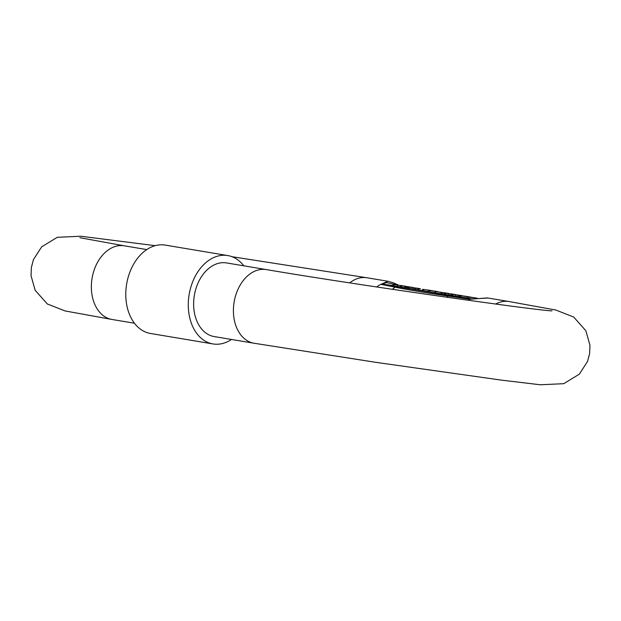 <?xml version="1.0" encoding="UTF-8"?>
<svg xmlns="http://www.w3.org/2000/svg" width="621" height="621" viewBox="0 0 621 621"><rect width="100%" height="100%" fill="white"/><g stroke="black" fill="none" stroke-linecap="round" stroke-linejoin="round"><path stroke-width="0.93" d="M214.222 336.574A37.338 26.392 -80.5 0 1 194.272 295.852A37.338 26.392 -80.5 0 1 225.897 262.83A37.338 26.392 -80.5 0 1 226.541 262.931L266.316 269.584A37.338 26.392 -80.5 0 0 265.672 269.491A37.338 26.392 -80.5 0 0 233.977 302.963A37.338 26.392 -80.5 0 0 253.989 343.227L214.222 336.574M495.659 304.049A37.338 26.392 -80.5 0 1 508.405 301.441A37.338 26.392 -80.5 0 1 509.049 301.542L487.392 297.925L469.81 299.26A37.338 26.392 99.5 0 0 468.032 300.254M231.486 339.462A44.797 31.671 -80.5 0 1 213.764 344.05A44.797 31.671 -80.5 0 1 212.987 343.941L150.492 333.477A44.797 31.671 -80.5 0 1 126.552 284.612A44.797 31.671 -80.5 0 1 164.503 244.992A44.797 31.671 -80.5 0 1 165.279 245.109L227.775 255.565A44.797 31.671 -80.5 0 1 243.812 265.819M212.987 343.941A44.797 31.671 -80.5 0 1 189.056 295.068A44.797 31.671 -80.5 0 1 226.999 255.448A44.797 31.671 -80.5 0 1 227.775 255.565M376.668 286.956A37.338 26.392 -80.5 0 1 380.797 284.364L388.032 281.29L367.011 277.773A37.338 26.392 -80.5 0 0 366.367 277.672A37.338 26.392 -80.5 0 0 349.716 282.865M392.852 285.528L382.117 284.115L386.604 282.594L397.23 284.923M380.797 284.364L395.158 287.181A4.075 3.625 -79.5 0 1 397.277 286.77L382.117 284.115A4.075 2.88 99.5 0 0 380.797 284.364M446.716 297.242A39.565 27.968 -80.5 0 1 448.3 296.077C425.183 292.708 407.469 289.743 395.158 287.181A39.565 27.968 99.5 0 0 392.402 289.316M406.802 286.599L400.739 285.66L400.537 287.003L405.777 287.756M400.739 285.66L413.058 287.469L405.963 286.529L405.761 287.872L408.401 288.183M407.842 288.144L408.284 286.817L407.842 288.144M401.771 285.792L393.023 284.364L392.821 285.707L400.553 286.879M414.665 287.989L414.463 289.332L415.596 289.518L415.798 288.175L414.665 287.989L416.148 288.152L412.918 287.608L408.579 286.972L408.377 288.315L414.479 289.246M415.596 289.518L417.731 289.751M422.606 289.316L431.354 290.512L422.606 289.316L422.412 290.659L428.079 291.451M417.91 288.532L417.708 289.875L422.427 290.535M429.616 291.87L435.243 292.724L435.445 291.381L429.817 290.527L429.616 291.87C427.489 291.505 427.644 291.482 430.066 291.8M441.205 292.429L435.67 291.505L435.468 292.848L441.003 293.772L441.88 293.888L442.082 292.545L441.205 292.429L441.003 293.772M441.896 293.795L444.605 294.23M455.542 294.665L444.783 293.011L444.582 294.354L451.079 295.278M459.113 296.566L459.897 296.698M457.972 296.52L459.105 296.644L459.307 295.301L458.174 295.177L457.972 296.52L451.715 295.542L451.909 294.199L457.258 295.022M471.168 297.249L460.068 295.588L459.866 296.931L467.233 297.933M469.212 298.352C466.79 298.033 466.635 298.057 468.762 298.422L472.651 299.027M471.246 299.035L471.129 299.012A4.075 2.88 99.5 0 0 469.81 299.26L448.3 296.077A4.075 1.855 -81 0 1 449.441 295.503L397.277 286.77M405.226 286.289L405.024 287.632M401.803 285.839L401.608 287.181M407.182 286.739L406.988 288.082M405.963 286.529L406.623 286.584M397.51 284.992L397.308 286.335M394.094 284.542L393.893 285.885M393.023 284.364L405.676 286.304M405.692 286.211L404.799 286.196M404.814 286.102L400.817 285.52M400.832 285.435L401.787 285.683M412.918 287.608L412.717 288.951M409.713 287.158L409.511 288.501M408.579 286.972L420.378 288.858M420.409 288.68L415.798 288.175M423.739 289.502L423.538 290.845M418.981 288.711L418.779 290.054M438.294 291.847L436.99 291.676M431.323 290.744L436.641 291.629M431.339 290.644L435.445 291.381M430.268 290.457C427.846 290.139 427.69 290.162 429.817 290.527C427.69 290.162 427.846 290.139 430.268 290.457L437.603 291.552M435.67 291.505L448.61 293.5M448.626 293.399L447.733 293.376M447.749 293.283L443.456 292.646M443.472 292.569L445.094 293.034M445.11 292.926L444.232 292.809L444.031 294.152M444.232 292.809L440.235 292.235M440.25 292.142L442.082 292.545M451.04 293.981L450.838 295.324M448.68 293.648L448.478 294.991M445.831 293.205L445.63 294.548M444.783 293.011L446.685 293.322M446.716 293.322L450.132 293.826M450.015 293.811L448.145 293.547M448.16 293.469L447.267 293.415M447.283 293.314L455.558 294.564M461.69 295.798L462.661 295.93M461.713 295.627L458.903 295.216M458.911 295.161L456.551 294.835L459.307 295.301M458.174 295.177L455.806 294.843L455.604 296.186M455.806 294.843L452.957 294.401L452.756 295.743M452.957 294.401L451.909 294.199M457.141 295.006L455.271 294.742M455.286 294.657L454.401 294.61M454.409 294.509L462.692 295.759M461.131 295.767L460.937 297.11M460.068 295.588L464.361 296.155M464.376 296.07L471.176 297.172M477.448 298.352L476.16 298.088L476.082 298.569M470.47 297.296L475.818 297.979L475.725 298.623M470.485 297.187L474.584 297.925L474.452 298.817M474.584 297.925L468.956 297.079L468.762 298.422M469.406 297.009C466.992 296.691 466.837 296.714 468.956 297.079C466.837 296.714 466.992 296.691 469.406 297.009L476.749 298.103M406.103 286.405L411.032 287.181L406.103 286.405M418.927 288.462L414.122 287.779L418.927 288.462M155.196 245.668L80.699 236.228L57.248 237.315L41.661 246.847L33.48 259.531L31.36 267.511L31.05 275.763L35.164 290.286L47.289 303.956L65.151 310.958L111.951 319.458A37.338 26.392 -80.5 0 1 91.931 279.194A37.338 26.392 -80.5 0 1 123.626 245.722A37.338 26.392 -80.5 0 1 124.27 245.815L79.853 237.711M471.347 299.043L449.441 295.503M253.989 343.227L375.876 362.346L501.457 380.137L540.301 384.772L563.752 383.685L579.339 374.152L587.52 361.469L589.639 353.489L589.95 345.237L585.836 330.714L573.711 317.044L555.849 310.042L509.049 301.542M551.976 310.818C543.391 311.455 353.962 284.565 266.316 269.584M111.951 319.458L134.454 323.223M232.006 256.706L367.011 277.773M124.27 245.815L146.773 249.58M398.418 285.078L393.489 282.858L388.032 281.29M408.284 286.809L408.082 288.152M428.265 290.24L428.063 291.575M467.411 296.784L467.209 298.127M471.246 299.027L488.028 298.026"/></g></svg>
